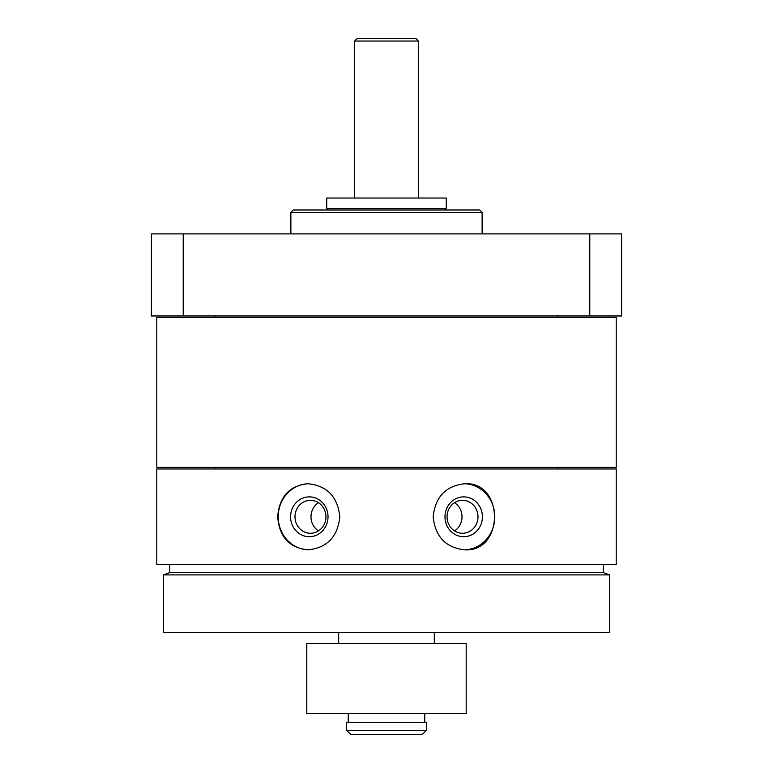 <?xml version="1.0" encoding="UTF-8"?>
<svg xmlns="http://www.w3.org/2000/svg" width="773" height="773" viewBox="0 0 773 773"><rect width="100%" height="100%" fill="white"/><g stroke="black" fill="none" stroke-linecap="round" stroke-linejoin="round"><path stroke-width="1.16" d="M156.793 468.979L616.207 468.979L616.207 564.609L156.793 564.609L156.793 468.979M433.17 516.799C435.315 536.868 445.953 547.893 465.066 549.864C504.257 551.816 504.247 481.753 465.066 483.724C445.953 485.695 435.315 496.72 433.17 516.799M277.681 516.799C279.275 536.868 289.363 547.893 307.934 549.864C327.056 547.883 337.685 536.858 339.83 516.808C337.704 496.749 327.076 485.715 307.934 483.724C289.363 485.695 279.275 496.72 277.681 516.799M183.211 233.89L183.211 315.973L151.411 315.973L151.411 233.89L621.589 233.89L621.589 315.973L589.789 315.973L589.789 233.89M183.211 315.973L589.789 315.973M290.87 233.89L290.87 212.372L482.13 212.372L482.13 233.89M290.87 212.372L293.267 209.985L479.733 209.985L482.13 212.372M156.793 467.385L616.207 467.385L616.207 317.568L156.793 317.568L156.793 467.385M557.835 317.568L557.835 315.973M163.364 632.343L609.636 632.343L609.636 574.899L163.364 574.899L163.364 632.343M163.364 574.899L169.741 572.58L603.259 572.58L609.636 574.899M603.259 572.58L603.259 564.609M557.835 468.979L557.835 467.385M464.389 483.734A33.075 31.075 -90 0 1 494.778 516.799A33.075 31.075 -90 0 1 464.389 549.854M444.977 516.799A19.924 18.726 -90 0 1 473.066 499.542A19.924 18.726 -90 0 1 473.066 534.046A19.924 18.726 -90 0 1 444.977 516.799M447.045 516.799A16.475 15.479 -90 0 1 462.525 500.324A16.475 15.479 -90 0 1 478.004 516.799A16.475 15.479 -90 0 1 462.525 533.264A16.475 15.479 -90 0 1 447.045 516.799M454.524 502.692A16.475 15.479 -90 0 1 462.012 516.799A16.475 15.479 -90 0 1 454.524 530.896M308.601 549.854A33.075 31.075 90 0 1 278.222 516.799A33.075 31.075 90 0 1 308.601 483.734M290.58 516.799A19.924 18.726 90 0 1 318.66 499.542A19.924 18.726 90 0 1 318.66 534.046A19.924 18.726 90 0 1 290.58 516.799M294.996 516.799A16.475 15.479 90 0 1 310.475 500.324A16.475 15.479 90 0 1 325.955 516.799A16.475 15.479 90 0 1 310.475 533.264A16.475 15.479 90 0 1 294.996 516.799M318.476 530.896A16.475 15.479 90 0 1 310.988 516.799A16.475 15.479 90 0 1 318.476 502.692M346.652 730.369L350.642 734.35L422.358 734.35L426.348 730.369L426.348 722.397L346.652 722.397L346.652 730.369L426.348 730.369M434.31 643.503L434.31 632.343M306.813 713.634L466.187 713.634L466.187 643.503L306.813 643.503L306.813 713.634M357.01 38.65L415.99 38.65L418.377 41.037L354.623 41.037L357.01 38.65M418.377 198.033L418.377 41.037M326.728 198.033L446.272 198.033L446.272 208.391L326.728 208.391L326.728 198.033M444.678 209.985L446.272 208.391M424.754 722.397L424.754 713.634M215.165 317.568L215.165 315.973M169.741 572.58L169.741 564.609M215.165 468.979L215.165 467.385M338.69 643.503L338.69 632.343M354.623 198.033L354.623 41.037M328.322 209.985L326.728 208.391M348.246 722.397L348.246 713.634"/></g></svg>

